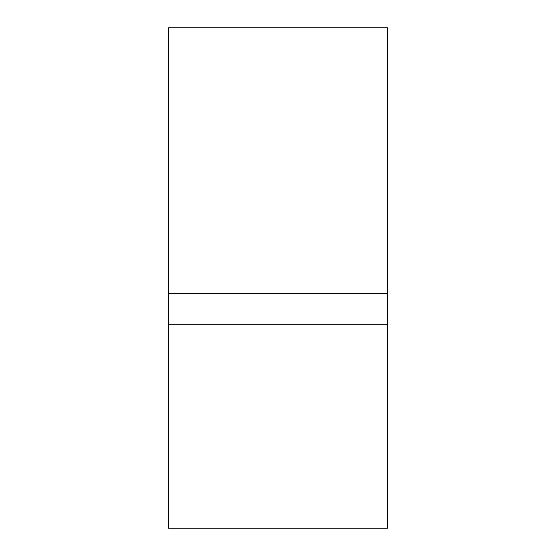 <?xml version="1.0" encoding="UTF-8"?>
<svg xmlns="http://www.w3.org/2000/svg" width="556" height="556" viewBox="0 0 556 556"><rect width="100%" height="100%" fill="white"/><g stroke="black" fill="none" stroke-linecap="round" stroke-linejoin="round"><path stroke-width="0.83" d="M168.537 293.637L168.537 324.912L387.462 324.912L387.462 27.8L168.537 27.8L168.537 293.637L387.462 293.637M168.537 324.912L168.537 528.2L387.462 528.2L387.462 324.912"/></g></svg>
